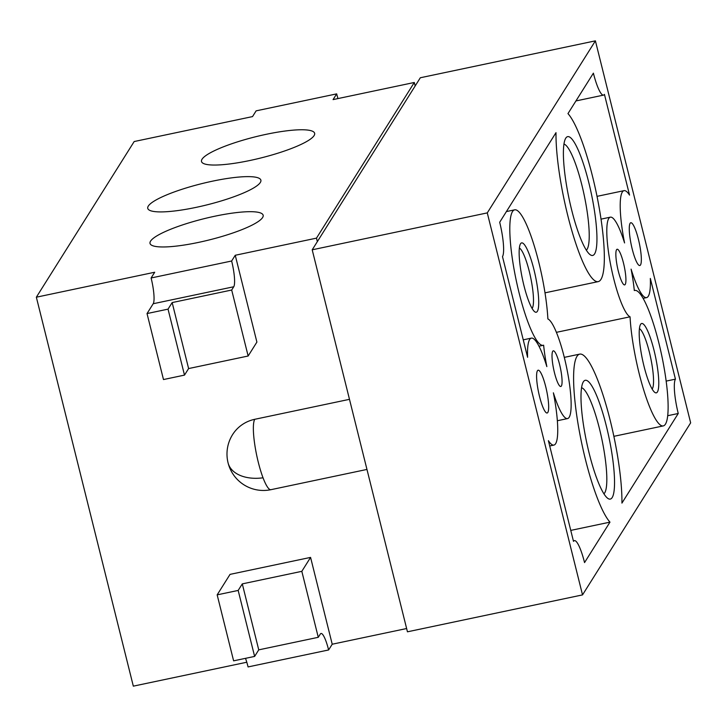 <?xml version="1.0" encoding="UTF-8"?>
<svg xmlns="http://www.w3.org/2000/svg" width="727" height="727" viewBox="0 0 727 727"><rect width="100%" height="100%" fill="white"/><g stroke="black" fill="none" stroke-linecap="round" stroke-linejoin="round"><path stroke-width="1.09" d="M349.478 399.332L254.768 419.297A36.441 6.852 78.1 0 0 263.038 477.803A36.441 6.852 78.1 0 0 270.944 489.68L366.962 469.433M317.354 241.609L420.324 77.762L595.404 40.848L690.65 422.85L582.527 594.895L487.281 212.893L312.201 249.806L317.354 241.609L316.481 238.138L235.248 255.268L231.64 261.002L151.107 277.978L154.706 272.243L36.35 297.198L134.177 141.538L252.533 116.593L256.131 110.849L336.674 93.874L333.066 99.608L414.308 82.478L316.481 238.138M248.143 356.012L188.611 368.562L184.494 375.114L168.037 309.139L172.163 302.577L231.686 290.028L248.143 356.012L256.895 342.09L235.248 255.268M246.789 662.233L133.323 686.152L36.35 297.198M406.629 628.528L332.221 644.222L310.574 557.4L230.041 574.375L217.164 594.859L233.612 660.843L254.623 656.417L238.174 590.433L217.164 594.859M263.038 477.803A36.441 23.3 165.9 0 1 228.087 462.926A36.441 36.441 0 0 1 232.576 434.637A36.441 35.132 32.1 0 1 254.768 419.297M582.527 594.895L407.447 631.808L312.201 249.806M588.752 182.404A60.714 11.423 78.1 0 0 565.733 138.203A60.714 11.423 78.1 0 0 571.595 209.703A60.714 11.423 78.1 0 0 590.324 254.813A60.714 11.423 78.1 0 0 588.752 182.404M606.345 426.04A60.714 11.423 78.1 0 0 583.336 381.839A60.714 11.423 78.1 0 0 589.188 453.339A60.714 11.423 78.1 0 0 607.917 498.449A60.714 11.423 78.1 0 0 606.345 426.04M533.945 269.599A35.45 6.67 78.1 0 0 520.514 243.79A35.45 6.67 78.1 0 0 523.931 285.538A35.45 6.67 78.1 0 0 534.872 311.874A35.45 6.67 78.1 0 0 533.945 269.599M654 350.205A35.45 6.67 78.1 0 0 640.569 324.396A35.45 6.67 78.1 0 0 643.986 366.144A35.45 6.67 78.1 0 0 654.918 392.48A35.45 6.67 78.1 0 0 654 350.205M618.313 271.171A18.22 3.426 78.1 0 0 624.647 284.902A18.22 3.426 78.1 0 0 623.466 262.983A18.22 3.426 78.1 0 0 617.132 249.252A18.22 3.426 78.1 0 0 618.313 271.171M554.474 372.76A18.22 3.426 78.1 0 0 560.808 386.491A18.22 3.426 78.1 0 0 559.617 364.572A18.22 3.426 78.1 0 0 553.283 350.841A18.22 3.426 78.1 0 0 554.474 372.76M539.543 396.524A21.865 4.117 78.1 0 0 547.14 413A21.865 4.117 78.1 0 0 545.723 386.691A21.865 4.117 78.1 0 0 538.116 370.216A21.865 4.117 78.1 0 0 539.543 396.524M632.217 249.052A21.865 4.117 78.1 0 0 639.815 265.528A21.865 4.117 78.1 0 0 638.397 239.228A21.865 4.117 78.1 0 0 630.791 222.744A21.865 4.117 78.1 0 0 632.217 249.052M556.001 132.65L499.685 222.262A29.153 5.48 78.1 0 1 502.493 256.595L527.602 357.302A54.652 10.278 78.1 0 1 531.355 338.128A54.652 10.278 78.1 0 1 546.84 366.608A51.008 9.596 78.1 0 1 543.632 345.189A69.229 13.022 78.1 0 1 543.223 345.316A69.229 13.022 78.1 0 1 516.197 280.258A69.229 13.022 78.1 0 1 514.661 209.83A69.229 13.022 78.1 0 1 534.436 246.444A69.229 13.022 78.1 0 1 547.876 318.935A51.008 9.596 78.1 0 1 567.124 370.043A51.008 9.596 78.1 0 1 567.569 418.579A51.008 9.596 78.1 0 1 553.374 392.816A54.652 10.278 78.1 0 1 553.901 445.088A54.652 10.278 78.1 0 1 548.385 440.653L573.494 541.361A29.153 5.48 78.1 0 1 574.412 540.624A29.153 5.48 78.1 0 1 584.544 562.589L609.971 522.14A87.449 16.448 78.1 0 1 579.056 429.693A87.449 16.448 78.1 0 1 579.728 354.122A87.449 16.448 78.1 0 1 606.727 407.265A87.449 16.448 78.1 0 1 621.93 503.102L678.246 413.49A29.153 5.48 78.1 0 1 675.438 379.149L650.329 278.441A54.652 10.278 78.1 0 1 646.576 297.616A54.652 10.278 78.1 0 1 631.1 269.135A51.008 9.596 78.1 0 1 634.308 290.555A69.229 13.022 78.1 0 1 634.716 290.427A69.229 13.022 78.1 0 1 661.734 355.485A69.229 13.022 78.1 0 1 663.278 425.913A69.229 13.022 78.1 0 1 643.504 389.299A69.229 13.022 78.1 0 1 630.055 316.808A51.008 9.596 78.1 0 1 610.816 265.7A51.008 9.596 78.1 0 1 610.362 217.164A51.008 9.596 78.1 0 1 624.566 242.936A54.652 10.278 78.1 0 1 624.03 190.656A54.652 10.278 78.1 0 1 629.546 195.09L604.437 94.383A29.153 5.48 78.1 0 1 603.528 95.119A29.153 5.48 78.1 0 1 593.396 73.154L567.969 113.612A87.449 16.448 78.1 0 1 598.884 206.059A87.449 16.448 78.1 0 1 598.212 281.622A87.449 16.448 78.1 0 1 571.204 228.478A87.449 16.448 78.1 0 1 556.001 132.65M595.404 40.848L487.281 212.893M415.172 85.95L414.308 82.478M198.353 242.436A58.296 10.932 166 0 1 150.026 243.427A58.296 10.932 166 0 1 214.828 216.219A58.296 10.932 166 0 1 263.156 215.219A58.296 10.932 166 0 1 198.353 242.436M249.834 160.513A58.296 10.932 166 0 1 201.506 161.503A58.296 10.932 166 0 1 266.309 134.295A58.296 10.932 166 0 1 314.646 133.295A58.296 10.932 166 0 1 249.834 160.513M196.081 207.377A58.296 10.932 166 0 1 147.754 208.376A58.296 10.932 166 0 1 212.557 181.159A58.296 10.932 166 0 1 260.884 180.169A58.296 10.932 166 0 1 196.081 207.377M332.221 644.222L328.622 649.956L248.08 666.932A21.865 4.117 -101.9 0 0 245.508 658.335M337.964 98.572A21.865 4.117 -101.9 0 1 336.674 93.874M238.174 590.433L242.291 583.881L301.823 571.331L310.574 557.4M328.622 649.956A21.865 4.117 -101.9 0 0 321.016 633.481A21.865 4.117 -101.9 0 0 320.334 634.035L318.272 637.306L258.748 649.856L254.623 656.417M258.748 649.856L242.291 583.881M318.272 637.306L301.823 571.331M231.64 261.002A21.865 4.117 -101.9 0 1 233.749 286.756L153.206 303.732L147.027 313.564L163.484 379.549L184.494 375.114M231.686 290.028L233.749 286.756M151.107 277.978A21.865 4.117 -101.9 0 1 153.206 303.732M168.037 309.139L147.027 313.564M188.611 368.562L172.163 302.577M556.391 332.339L630.055 316.808M666.168 381.102L675.438 379.149M667.713 415.708L678.246 413.49M570.768 530.401L609.971 522.14M652.155 389.045A31.216 5.871 78.1 0 0 649.338 352.013A31.216 5.871 78.1 0 0 639.415 328.649M532.1 308.448A31.216 5.871 78.1 0 0 529.283 271.416A31.216 5.871 78.1 0 0 519.369 248.052M603.919 493.806A54.47 10.251 78.1 0 0 599.466 428.703A54.47 10.251 78.1 0 0 581.555 387.7M586.326 250.17A54.47 10.251 78.1 0 0 581.873 185.076A54.47 10.251 78.1 0 0 563.952 144.064M228.087 462.926A36.441 36.441 0 0 0 270.944 489.68M544.996 292.845L598.212 281.622M575.929 100.944L603.528 95.119M597.031 196.354L624.03 190.656M601.029 219.136L610.362 217.164M613.87 436.327L663.278 425.913M643.104 298.352L646.576 297.616M564.297 357.375L579.728 354.122M573.367 540.843L574.412 540.624M549.712 445.969L553.901 445.088M557.355 420.733L567.569 418.579M538.971 346.206L543.223 345.316M506.401 211.575L514.661 209.83M523.249 339.836L531.355 338.128"/></g></svg>
